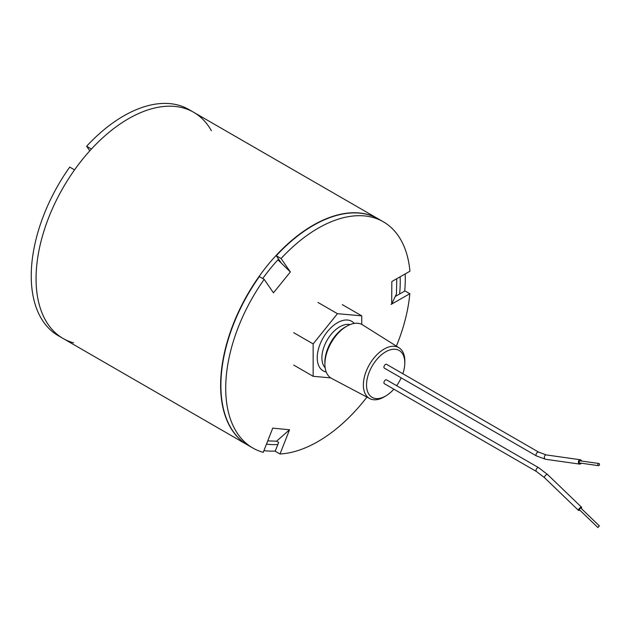 <?xml version="1.0" encoding="UTF-8"?>
<svg xmlns="http://www.w3.org/2000/svg" width="631" height="631" viewBox="0 0 631 631"><rect width="100%" height="100%" fill="white"/><g stroke="black" fill="none" stroke-linecap="round" stroke-linejoin="round"><path stroke-width="0.95" d="M400.141 276.804A123.431 71.264 -60 0 1 399.604 294.022M275.274 451.039A130.585 75.389 -60 0 1 263.932 450.605M247.802 445.115A130.585 75.389 -60 0 1 247.667 445.036A130.585 75.389 -60 0 1 227.649 340.393A130.585 75.389 -60 0 1 312.96 225.322A130.585 75.389 -60 0 1 378.245 218.854A130.585 75.389 -60 0 1 378.387 218.933M247.667 445.036L58.289 335.7A130.585 75.389 -60 0 1 69.725 167.097L74.545 169.881A130.585 75.389 120 0 0 63.108 338.484A130.585 75.389 -60 0 1 43.097 233.841A130.585 75.389 -60 0 1 128.401 118.77A130.585 75.389 -60 0 1 193.693 112.302A130.585 75.389 120 0 0 91.44 149.026L86.621 146.242A130.585 75.389 -60 0 1 188.874 109.526L193.693 112.302A130.585 75.389 120 0 1 211.424 130.798M405.197 273.917A130.585 75.389 -60 0 1 404.692 291.12M277.845 444.484A123.431 71.264 -60 0 1 266.487 444.09M262.725 278.523A123.431 71.264 -60 0 1 278.602 259.128M366.942 397.104A130.585 75.389 -60 0 1 318.048 441.511A130.585 75.389 -60 0 1 280.022 453.997L289.526 429.774L272.75 428.118L263.253 452.34A130.585 75.389 -60 0 1 252.755 447.971A130.585 75.389 -60 0 1 264.192 279.375L273.46 292.823L290.355 271.969L281.087 258.521A130.585 75.389 -60 0 1 383.34 221.796A130.585 75.389 -60 0 1 409.929 271.22L391.827 281.544L391.709 304.055L391.039 304.434L409.819 293.73A130.585 75.389 -60 0 1 396.378 346.119M289.526 429.774L276.583 441.187L278.657 442.402L275.203 451.22L280.022 453.997M395.266 296.452L404.992 290.946L409.819 293.73M277.963 259.822L281.331 263.119L276.268 255.736L281.087 258.521M281.331 263.119L290.355 271.969M252.755 447.971L247.936 445.194A130.585 75.389 120 0 1 259.373 276.591L264.192 279.375M276.583 441.187L267.733 440.903M396.757 278.728L396.465 293.88L391.709 304.055M383.34 221.796L378.521 219.012A130.585 75.389 120 0 0 276.268 255.736M89.783 150.841L86.621 146.242M63.108 338.484A130.585 75.389 120 0 0 73.606 342.846M402.838 373.726A27.054 15.617 120 0 0 404.779 363.63A27.054 15.617 120 0 0 385.659 351.83A27.054 15.617 120 0 0 366.532 384.965A27.054 15.617 120 0 0 385.659 396.008A27.054 15.617 120 0 0 386.306 395.621A27.054 15.617 120 0 0 393.839 389.169M386.306 395.621L384.807 396.544A29.326 16.927 -60 0 1 384.105 396.962A29.326 16.927 -60 0 1 369.766 398.595A29.326 16.927 -60 0 1 364.86 375.208A29.326 16.927 -60 0 1 384.105 349.077A29.326 16.927 -60 0 1 399.076 347.815A29.326 16.927 -60 0 1 404.826 361.871L404.779 363.63M324.918 364.86L324.87 363.038A28.805 16.627 -60 0 1 345.228 327.055A28.805 16.627 -60 0 1 345.843 326.716L347.444 325.848A30.935 17.865 120 0 0 346.782 326.211A30.935 17.865 120 0 0 324.918 364.86A30.935 17.865 120 0 0 331.654 378.45L369.766 398.595M581.537 461.032A2.201 1.601 98.1 0 0 580.315 459.747A2.201 1.601 98.1 0 0 579.479 459.936A2.201 1.601 98.1 0 0 578.398 462.278A2.201 1.601 98.1 0 0 579.7 464.1A2.201 1.601 98.1 0 0 580.544 463.919A2.201 1.601 98.1 0 0 581.23 463.209M598.425 463.572A1.096 0.797 -81.9 0 1 598.953 465.568A1.096 0.797 -81.9 0 1 598.425 463.572M598.535 465.662L579.857 463.012A1.096 0.797 -81.9 0 1 580.165 460.835L598.843 463.485M536.468 455.953L384.382 368.149A2.201 1.27 -60 0 1 384.042 366.39A2.201 1.27 -60 0 1 385.478 364.45A2.201 1.27 -60 0 1 386.582 364.339L538.669 452.143L546.257 454.919A2.201 1.601 98.1 0 0 545.507 455.054A2.201 1.601 98.1 0 0 545.421 455.109A2.201 1.601 98.1 0 0 544.34 457.451A2.201 1.601 98.1 0 0 545.641 459.281L536.468 455.953A2.201 1.27 -60 0 1 536.129 454.194A2.201 1.27 -60 0 1 537.565 452.253A2.201 1.27 -60 0 1 537.659 452.206A2.201 1.27 -60 0 1 538.669 452.143M598.953 526.08L597.928 527.563L598.953 526.08M599.45 525.978L580.772 508.01L580.275 508.113L579.25 509.596L597.928 527.563M579.708 510.029A2.201 0.734 -46.1 0 1 579.479 510.179A2.201 0.734 -46.1 0 1 578.485 510.384A2.201 0.734 -46.1 0 1 578.872 509.036A2.201 0.734 -46.1 0 1 580.544 507.419A2.201 0.734 -46.1 0 1 581.537 507.214A2.201 0.734 -46.1 0 1 581.23 508.452M385.478 380.004A2.201 1.27 120 0 0 384.042 381.944A2.201 1.27 120 0 0 384.382 383.703L536.468 471.515A2.201 1.27 120 0 1 536.113 469.811A2.201 1.27 120 0 1 537.47 467.871A2.201 1.27 120 0 1 537.565 467.808A2.201 1.27 120 0 1 538.669 467.705L386.582 379.894A2.201 1.27 120 0 0 385.478 380.004M399.076 347.815L362.58 324.878A30.935 17.865 120 0 0 347.444 325.848M396.623 385.691A27.054 15.617 120 0 0 401.19 377.851M318.008 302.462L337.451 313.686L313.15 343.919L313.15 376.313L330.699 377.882M293.715 332.695L313.15 343.919M342.31 304.639L361.752 315.855L337.451 313.686M361.752 324.413L361.752 315.855M293.715 365.089L313.15 376.313M578.485 510.384L544.427 477.612A2.201 0.734 -46.1 0 1 544.774 476.31A2.201 0.734 -46.1 0 1 546.391 474.701A2.201 0.734 -46.1 0 1 546.478 474.646A2.201 0.734 -46.1 0 1 547.471 474.441L538.669 467.705M326.227 371.982A28.592 16.509 -60 0 1 318.103 350.489A28.592 16.509 -60 0 1 337.451 322.741A28.592 16.509 -60 0 1 354.267 323.419M350.071 324.602A25.295 14.6 120 0 0 339.786 326.779A25.295 14.6 120 0 0 323.908 347.082A25.295 14.6 120 0 0 325.154 367.763M378.245 218.854L193.693 112.302M544.427 477.612L536.468 471.515M580.315 459.747L546.257 454.919M581.537 507.214L547.471 474.441M579.7 464.1L545.641 459.281"/></g></svg>
